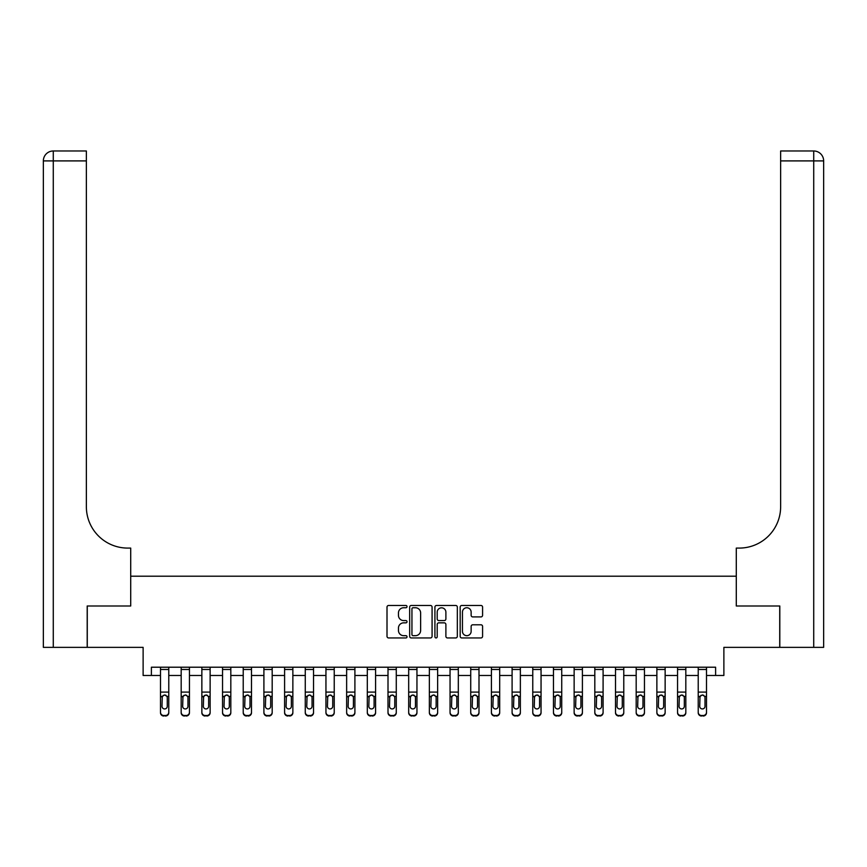 <?xml version="1.0" encoding="UTF-8"?>
<svg xmlns="http://www.w3.org/2000/svg" width="867" height="867" viewBox="0 0 867 867"><rect width="100%" height="100%" fill="white"/><g stroke="black" fill="none" stroke-linecap="round" stroke-linejoin="round"><path stroke-width="1.3" d="M407.024 606.607A1.138 1.138 0 0 0 405.886 605.469L388.633 605.469A1.626 1.626 0 0 0 387.007 607.095L387.007 636.324A1.626 1.626 0 0 0 388.633 637.949L405.886 637.949A1.138 1.138 0 0 0 407.024 636.812A1.138 1.138 0 0 0 405.886 635.674L403.654 635.674A5.202 5.202 0 0 1 398.462 630.482L398.462 628.044A5.202 5.202 0 0 1 403.654 622.842L405.886 622.842A1.138 1.138 0 0 0 407.024 621.704A1.138 1.138 0 0 0 405.886 620.577L403.654 620.577A5.202 5.202 0 0 1 398.462 615.375L398.462 612.936A5.202 5.202 0 0 1 403.654 607.745L405.886 607.745A1.138 1.138 0 0 0 407.024 606.607M480.968 616.914A1.626 1.626 0 0 0 482.583 615.288L482.583 607.095A1.626 1.626 0 0 0 480.968 605.469L461.797 605.469A1.626 1.626 0 0 0 460.171 607.095L460.171 636.324A1.626 1.626 0 0 0 461.797 637.949L480.968 637.949A1.626 1.626 0 0 0 482.583 636.324L482.583 626.418A1.626 1.626 0 0 0 480.968 624.793L472.764 624.793A1.626 1.626 0 0 0 471.139 626.418L471.139 631.328A4.346 4.346 0 0 1 466.793 635.674A4.346 4.346 0 0 1 462.447 631.328L462.447 612.091A4.346 4.346 0 0 1 466.793 607.745A4.346 4.346 0 0 1 471.139 612.091L471.139 615.288A1.626 1.626 0 0 0 472.764 616.914L480.968 616.914M151.389 675.48L151.389 667.211L715.611 667.211L715.611 675.48L723.88 675.48L723.88 647.356L779.726 647.356L779.726 605.99L736.289 605.99L736.289 576.208L130.711 576.208L130.711 605.99L130.711 548.085L127.731 548.085A41.367 41.367 0 0 1 86.364 506.718L86.364 160.904L53.277 160.904L53.277 647.356L87.199 647.356L87.199 605.99L130.711 605.99L87.274 605.99L87.274 647.356L143.12 647.356L143.12 675.48L160.493 675.48M432.08 607.095A1.626 1.626 0 0 0 430.455 605.469L411.294 605.469A1.626 1.626 0 0 0 409.668 607.095L409.668 636.324A1.626 1.626 0 0 0 411.294 637.949L430.455 637.949A1.626 1.626 0 0 0 432.08 636.324L432.08 607.095M436.545 605.469L455.706 605.469A1.626 1.626 0 0 1 457.332 607.095L457.332 636.324A1.626 1.626 0 0 1 455.706 637.949L447.513 637.949A1.626 1.626 0 0 1 445.887 636.324L445.887 624.468A1.626 1.626 0 0 0 444.262 622.842L438.821 622.842A1.626 1.626 0 0 0 437.196 624.468L437.196 636.812A1.138 1.138 0 0 1 436.058 637.949A1.138 1.138 0 0 1 434.92 636.812L434.92 607.095A1.626 1.626 0 0 1 436.545 605.469M168.772 675.48L181.181 675.48M189.45 675.48L201.859 675.48M210.128 675.48L222.537 675.48M230.817 675.48L243.226 675.48M251.495 675.48L263.904 675.48M272.184 675.48L284.593 675.48M292.862 675.48L305.271 675.48M313.54 675.48L325.949 675.48M334.228 675.48L346.637 675.48M354.906 675.48L367.315 675.48M375.584 675.48L388.004 675.48M396.273 675.48L408.682 675.48M416.951 675.48L429.36 675.48M437.64 675.48L450.049 675.48M458.318 675.48L470.727 675.48M478.996 675.48L491.416 675.48M499.685 675.48L512.094 675.48M520.363 675.48L532.772 675.48M541.051 675.48L553.46 675.48M561.729 675.48L574.138 675.48M582.407 675.48L594.816 675.48M603.096 675.48L615.505 675.48M623.774 675.48L636.183 675.48M644.463 675.48L656.872 675.48M665.141 675.48L677.55 675.48M685.819 675.48L698.228 675.48M706.507 675.48L715.611 675.48M413.082 607.745A1.138 1.138 0 0 0 411.944 608.883L411.944 634.536A1.138 1.138 0 0 0 413.082 635.674L415.434 635.674A5.202 5.202 0 0 0 420.625 630.482L420.625 612.936A5.202 5.202 0 0 0 415.434 607.745L413.082 607.745M445.887 612.167A4.346 4.346 0 0 0 441.541 607.821A4.346 4.346 0 0 0 437.196 612.167L437.196 618.951A1.626 1.626 0 0 0 438.821 620.577L444.262 620.577A1.626 1.626 0 0 0 445.887 618.951L445.887 612.167M160.493 667.211L160.493 712.219A3.305 3.284 -0 0 0 163.809 715.503L165.456 715.503A3.305 3.284 -0 0 0 168.772 712.219L168.772 712.739A3.305 3.284 180 0 1 165.456 716.023L165.456 715.503M168.772 696.895L168.772 712.739M167.277 706.312L167.277 697.599L167.277 706.312A2.644 2.623 180 0 1 164.632 708.935A2.644 2.623 180 0 0 167.277 706.312M161.988 706.822L161.988 706.312A2.644 2.623 180 0 0 164.632 708.935M163.245 695.323L161.988 697.393M166.009 695.323L164.632 694.933L166.984 696.374L167.277 697.599M168.772 667.211L168.772 712.219M163.809 715.503L165.456 716.023M163.809 716.023A3.305 3.284 180 0 1 160.493 712.739M160.493 696.374L162.281 696.374L161.988 706.312M162.281 696.374L164.632 694.933M181.181 667.211L181.181 712.219A3.305 3.284 -0 0 0 184.487 715.503L186.145 715.503A3.305 3.284 -0 0 0 189.45 712.219L189.45 712.739A3.305 3.284 180 0 1 186.145 716.023L186.145 715.503M189.45 696.895L189.45 712.739M187.966 706.312L187.966 697.599L187.966 706.312A2.644 2.623 180 0 1 185.31 708.935A2.644 2.623 180 0 0 187.966 706.312M182.666 706.822L182.666 706.312A2.644 2.623 180 0 0 185.31 708.935M183.934 695.323L182.666 697.393M186.698 695.323L185.31 694.933L187.662 696.374L187.966 697.599M201.859 667.211L201.859 712.219A3.305 3.284 -0 0 0 205.165 715.503L206.823 715.503A3.305 3.284 -0 0 0 210.128 712.219L210.128 712.739A3.305 3.284 180 0 1 206.823 716.023L206.823 715.503M210.128 696.895L210.128 712.739M208.644 706.312L208.644 697.599L208.644 706.312A2.644 2.623 180 0 1 205.999 708.935A2.644 2.623 180 0 0 208.644 706.312M203.344 706.822L203.344 706.312A2.644 2.623 180 0 0 205.999 708.935M204.612 695.323L203.344 697.393M207.376 695.323L205.999 694.933L208.351 696.374L208.644 697.599M222.537 667.211L222.537 712.219A3.305 3.284 -0 0 0 225.853 715.503L227.501 715.503A3.305 3.284 -0 0 0 230.817 712.219L230.817 712.739A3.305 3.284 180 0 1 227.501 716.023L227.501 715.503M230.817 696.895L230.817 712.739M229.321 706.312L229.321 697.599L229.321 706.312A2.644 2.623 180 0 1 226.677 708.935A2.644 2.623 180 0 0 229.321 706.312M224.033 706.822L224.033 706.312A2.644 2.623 180 0 0 226.677 708.935M225.301 695.323L224.033 697.393M228.054 695.323L226.677 694.933L229.029 696.374L229.321 697.599M189.45 667.211L189.45 712.219M184.487 715.503L186.145 716.023M184.487 716.023A3.305 3.284 180 0 1 181.181 712.739M181.181 696.374L182.959 696.374L182.666 706.312M182.959 696.374L185.31 694.933M210.128 667.211L210.128 712.219M205.165 715.503L206.823 716.023M205.165 716.023A3.305 3.284 180 0 1 201.859 712.739M201.859 696.374L203.637 696.374L203.344 706.312M203.637 696.374L205.999 694.933M230.817 667.211L230.817 712.219M225.853 715.503L227.501 716.023M225.853 716.023A3.305 3.284 180 0 1 222.537 712.739M222.537 696.374L224.325 696.374L224.033 706.312M224.325 696.374L226.677 694.933M243.226 667.211L243.226 712.219A3.305 3.284 -0 0 0 246.531 715.503L248.19 715.503A3.305 3.284 -0 0 0 251.495 712.219L251.495 712.739A3.305 3.284 180 0 1 248.19 716.023L248.19 715.503M251.495 696.895L251.495 712.739M250.01 706.312L250.01 697.599L250.01 706.312A2.644 2.623 180 0 1 247.355 708.935A2.644 2.623 180 0 0 250.01 706.312M244.711 706.822L244.711 706.312A2.644 2.623 180 0 0 247.355 708.935M245.979 695.323L244.711 697.393M248.742 695.323L247.355 694.933L249.718 696.374L250.01 697.599M251.495 667.211L251.495 712.219M246.531 715.503L248.19 716.023M246.531 716.023A3.305 3.284 180 0 1 243.226 712.739M243.226 696.374L245.003 696.374L244.711 706.312M245.003 696.374L247.355 694.933M53.277 647.356L43.35 647.356L43.35 160.904A9.927 9.927 0 0 1 53.277 150.977L86.364 150.977L86.364 160.904M127.731 548.085A41.367 41.367 0 0 1 86.364 506.718M43.35 160.904A9.927 9.927 0 0 1 53.277 150.977L53.277 160.904L43.35 160.904M779.801 605.99L736.289 605.99L736.289 548.085L739.269 548.085A41.367 41.367 0 0 0 780.636 506.718L780.636 150.977L813.723 150.977A9.927 9.927 0 0 1 823.65 160.904L823.65 647.356L779.801 647.356L779.801 605.99M739.269 548.085A41.367 41.367 0 0 0 780.636 506.718M813.723 647.356L813.723 150.977A9.927 9.927 0 0 1 823.65 160.904L780.636 160.904M263.904 667.211L263.904 712.219A3.305 3.284 -0 0 0 267.209 715.503L268.868 715.503A3.305 3.284 -0 0 0 272.184 712.219L272.184 712.739A3.305 3.284 180 0 1 268.868 716.023L268.868 715.503M272.184 696.895L272.184 712.739M270.688 706.312L270.688 697.599L270.688 706.312A2.644 2.623 180 0 1 268.044 708.935A2.644 2.623 180 0 0 270.688 706.312M265.4 706.822L265.4 706.312A2.644 2.623 180 0 0 268.044 708.935M266.657 695.323L265.4 697.393M269.42 695.323L268.044 694.933L270.396 696.374L270.688 697.599M284.593 667.211L284.593 712.219A3.305 3.284 -0 0 0 287.898 715.503L289.556 715.503A3.305 3.284 -0 0 0 292.862 712.219L292.862 712.739A3.305 3.284 180 0 1 289.556 716.023L289.556 715.503M292.862 696.895L292.862 712.739M291.366 706.312L291.366 697.599L291.366 706.312A2.644 2.623 180 0 1 288.722 708.935A2.644 2.623 180 0 0 291.366 706.312M286.077 706.822L286.077 706.312A2.644 2.623 180 0 0 288.722 708.935M287.345 695.323L286.077 697.393M290.109 695.323L288.722 694.933L291.074 696.374L291.366 697.599M305.271 667.211L305.271 712.219A3.305 3.284 -0 0 0 308.576 715.503L310.234 715.503A3.305 3.284 -0 0 0 313.54 712.219L313.54 712.739A3.305 3.284 180 0 1 310.234 716.023L310.234 715.503M313.54 696.895L313.54 712.739M312.055 706.312L312.055 697.599L312.055 706.312A2.644 2.623 180 0 1 309.411 708.935A2.644 2.623 180 0 0 312.055 706.312M306.755 706.822L306.755 706.312A2.644 2.623 180 0 0 309.411 708.935M308.023 695.323L306.755 697.393M310.787 695.323L309.411 694.933L311.762 696.374L312.055 697.599M325.949 667.211L325.949 712.219A3.305 3.284 -0 0 0 329.265 715.503L330.912 715.503A3.305 3.284 -0 0 0 334.228 712.219L334.228 712.739A3.305 3.284 180 0 1 330.912 716.023L330.912 715.503M334.228 696.895L334.228 712.739M332.733 706.312L332.733 697.599L332.733 706.312A2.644 2.623 180 0 1 330.089 708.935A2.644 2.623 180 0 0 332.733 706.312M327.444 706.822L327.444 706.312A2.644 2.623 180 0 0 330.089 708.935M328.712 695.323L327.444 697.393M331.465 695.323L330.089 694.933L332.44 696.374L332.733 697.599M346.637 667.211L346.637 712.219A3.305 3.284 -0 0 0 349.943 715.503L351.601 715.503A3.305 3.284 -0 0 0 354.906 712.219L354.906 712.739A3.305 3.284 180 0 1 351.601 716.023L351.601 715.503M354.906 696.895L354.906 712.739M353.422 706.312L353.422 697.599L353.422 706.312A2.644 2.623 180 0 1 350.767 708.935A2.644 2.623 180 0 0 353.422 706.312M348.122 706.822L348.122 706.312A2.644 2.623 180 0 0 350.767 708.935M349.39 695.323L348.122 697.393M352.154 695.323L350.767 694.933L353.129 696.374L353.422 697.599M272.184 667.211L272.184 712.219M267.209 715.503L268.868 716.023M267.209 716.023A3.305 3.284 180 0 1 263.904 712.739M263.904 696.374L265.692 696.374L265.4 706.312M265.692 696.374L268.044 694.933M292.862 667.211L292.862 712.219M287.898 715.503L289.556 716.023M287.898 716.023A3.305 3.284 180 0 1 284.593 712.739M284.593 696.374L286.37 696.374L286.077 706.312M286.37 696.374L288.722 694.933M313.54 667.211L313.54 712.219M308.576 715.503L310.234 716.023M308.576 716.023A3.305 3.284 180 0 1 305.271 712.739M305.271 696.374L307.048 696.374L306.755 706.312M307.048 696.374L309.411 694.933M334.228 667.211L334.228 712.219M329.265 715.503L330.912 716.023M329.265 716.023A3.305 3.284 180 0 1 325.949 712.739M325.949 696.374L327.737 696.374L327.444 706.312M327.737 696.374L330.089 694.933M354.906 667.211L354.906 712.219M349.943 715.503L351.601 716.023M349.943 716.023A3.305 3.284 180 0 1 346.637 712.739M346.637 696.374L348.415 696.374L348.122 706.312M348.415 696.374L350.767 694.933M367.315 667.211L367.315 712.219A3.305 3.284 -0 0 0 370.621 715.503L372.279 715.503A3.305 3.284 -0 0 0 375.584 712.219L375.584 712.739A3.305 3.284 180 0 1 372.279 716.023L372.279 715.503M375.584 696.895L375.584 712.739M374.1 706.312L374.1 697.599L374.1 706.312A2.644 2.623 180 0 1 371.455 708.935A2.644 2.623 180 0 0 374.1 706.312M368.811 706.822L368.811 706.312A2.644 2.623 180 0 0 371.455 708.935M370.068 695.323L368.811 697.393M372.832 695.323L371.455 694.933L373.807 696.374L374.1 697.599M375.584 667.211L375.584 712.219M370.621 715.503L372.279 716.023M370.621 716.023A3.305 3.284 180 0 1 367.315 712.739M367.315 696.374L369.104 696.374L368.811 706.312M369.104 696.374L371.455 694.933M388.004 667.211L388.004 712.219A3.305 3.284 -0 0 0 391.31 715.503L392.968 715.503A3.305 3.284 -0 0 0 396.273 712.219L396.273 712.739A3.305 3.284 180 0 1 392.968 716.023L392.968 715.503M396.273 696.895L396.273 712.739M394.778 706.312L394.778 697.599L394.778 706.312A2.644 2.623 180 0 1 392.133 708.935A2.644 2.623 180 0 0 394.778 706.312M389.489 706.822L389.489 706.312A2.644 2.623 180 0 0 392.133 708.935M390.757 695.323L389.489 697.393M393.52 695.323L392.133 694.933L394.485 696.374L394.778 697.599M396.273 667.211L396.273 712.219M391.31 715.503L392.968 716.023M391.31 716.023A3.305 3.284 180 0 1 388.004 712.739M388.004 696.374L389.782 696.374L389.489 706.312M389.782 696.374L392.133 694.933M408.682 667.211L408.682 712.219A3.305 3.284 -0 0 0 411.988 715.503L413.646 715.503A3.305 3.284 -0 0 0 416.951 712.219L416.951 712.739A3.305 3.284 180 0 1 413.646 716.023L413.646 715.503M416.951 696.895L416.951 712.739M415.466 706.312L415.466 697.599L415.466 706.312A2.644 2.623 180 0 1 412.822 708.935A2.644 2.623 180 0 0 415.466 706.312M410.167 706.822L410.167 706.312A2.644 2.623 180 0 0 412.822 708.935M411.435 695.323L410.167 697.393M414.198 695.323L412.822 694.933L415.174 696.374L415.466 697.599M416.951 667.211L416.951 712.219M411.988 715.503L413.646 716.023M411.988 716.023A3.305 3.284 180 0 1 408.682 712.739M408.682 696.374L410.459 696.374L410.167 706.312M410.459 696.374L412.822 694.933M429.36 667.211L429.36 712.219A3.305 3.284 -0 0 0 432.676 715.503L434.324 715.503A3.305 3.284 -0 0 0 437.64 712.219L437.64 712.739A3.305 3.284 180 0 1 434.324 716.023L434.324 715.503M437.64 696.895L437.64 712.739M436.144 706.312L436.144 697.599L436.144 706.312A2.644 2.623 180 0 1 433.5 708.935A2.644 2.623 180 0 0 436.144 706.312M430.856 706.822L430.856 706.312A2.644 2.623 180 0 0 433.5 708.935M432.124 695.323L430.856 697.393M434.876 695.323L433.5 694.933L435.852 696.374L436.144 697.599M437.64 667.211L437.64 712.219M432.676 715.503L434.324 716.023M432.676 716.023A3.305 3.284 180 0 1 429.36 712.739M429.36 696.374L431.148 696.374L430.856 706.312M431.148 696.374L433.5 694.933M450.049 667.211L450.049 712.219A3.305 3.284 -0 0 0 453.354 715.503L455.012 715.503A3.305 3.284 -0 0 0 458.318 712.219L458.318 712.739A3.305 3.284 180 0 1 455.012 716.023L455.012 715.503M458.318 696.895L458.318 712.739M456.833 706.312L456.833 697.599L456.833 706.312A2.644 2.623 180 0 1 454.178 708.935A2.644 2.623 180 0 0 456.833 706.312M451.534 706.822L451.534 706.312A2.644 2.623 180 0 0 454.178 708.935M452.802 695.323L451.534 697.393M455.565 695.323L454.178 694.933L456.541 696.374L456.833 697.599M458.318 667.211L458.318 712.219M453.354 715.503L455.012 716.023M453.354 716.023A3.305 3.284 180 0 1 450.049 712.739M450.049 696.374L451.826 696.374L451.534 706.312M451.826 696.374L454.178 694.933M470.727 667.211L470.727 712.219A3.305 3.284 -0 0 0 474.032 715.503L475.69 715.503A3.305 3.284 -0 0 0 478.996 712.219L478.996 712.739A3.305 3.284 180 0 1 475.69 716.023L475.69 715.503M478.996 696.895L478.996 712.739M477.511 706.312L477.511 697.599L477.511 706.312A2.644 2.623 180 0 1 474.867 708.935A2.644 2.623 180 0 0 477.511 706.312M472.222 706.822L472.222 706.312A2.644 2.623 180 0 0 474.867 708.935M473.48 695.323L472.222 697.393M476.243 695.323L474.867 694.933L477.218 696.374L477.511 697.599M478.996 667.211L478.996 712.219M474.032 715.503L475.69 716.023M474.032 716.023A3.305 3.284 180 0 1 470.727 712.739M470.727 696.374L472.515 696.374L472.222 706.312M472.515 696.374L474.867 694.933M491.416 667.211L491.416 712.219A3.305 3.284 -0 0 0 494.721 715.503L496.379 715.503A3.305 3.284 -0 0 0 499.685 712.219L499.685 712.739A3.305 3.284 180 0 1 496.379 716.023L496.379 715.503M499.685 696.895L499.685 712.739M498.189 706.312L498.189 697.599L498.189 706.312A2.644 2.623 180 0 1 495.545 708.935A2.644 2.623 180 0 0 498.189 706.312M492.9 706.822L492.9 706.312A2.644 2.623 180 0 0 495.545 708.935M494.168 695.323L492.9 697.393M496.932 695.323L495.545 694.933L497.896 696.374L498.189 697.599M512.094 667.211L512.094 712.219A3.305 3.284 -0 0 0 515.399 715.503L517.057 715.503A3.305 3.284 -0 0 0 520.363 712.219L520.363 712.739A3.305 3.284 180 0 1 517.057 716.023L517.057 715.503M520.363 696.895L520.363 712.739M518.878 706.312L518.878 697.599L518.878 706.312A2.644 2.623 180 0 1 516.233 708.935A2.644 2.623 180 0 0 518.878 706.312M513.578 706.822L513.578 706.312A2.644 2.623 180 0 0 516.233 708.935M514.846 695.323L513.578 697.393M517.61 695.323L516.233 694.933L518.585 696.374L518.878 697.599M532.772 667.211L532.772 712.219A3.305 3.284 -0 0 0 536.088 715.503L537.735 715.503A3.305 3.284 -0 0 0 541.051 712.219L541.051 712.739A3.305 3.284 180 0 1 537.735 716.023L537.735 715.503M541.051 696.895L541.051 712.739M539.556 706.312L539.556 697.599L539.556 706.312A2.644 2.623 180 0 1 536.911 708.935A2.644 2.623 180 0 0 539.556 706.312M534.267 706.822L534.267 706.312A2.644 2.623 180 0 0 536.911 708.935M535.535 695.323L534.267 697.393M538.288 695.323L536.911 694.933L539.263 696.374L539.556 697.599M553.46 667.211L553.46 712.219A3.305 3.284 -0 0 0 556.766 715.503L558.424 715.503A3.305 3.284 -0 0 0 561.729 712.219L561.729 712.739A3.305 3.284 180 0 1 558.424 716.023L558.424 715.503M561.729 696.895L561.729 712.739M560.245 706.312L560.245 697.599L560.245 706.312A2.644 2.623 180 0 1 557.589 708.935A2.644 2.623 180 0 0 560.245 706.312M554.945 706.822L554.945 706.312A2.644 2.623 180 0 0 557.589 708.935M556.213 695.323L554.945 697.393M558.977 695.323L557.589 694.933L559.952 696.374L560.245 697.599M574.138 667.211L574.138 712.219A3.305 3.284 -0 0 0 577.444 715.503L579.102 715.503A3.305 3.284 -0 0 0 582.407 712.219L582.407 712.739A3.305 3.284 180 0 1 579.102 716.023L579.102 715.503M582.407 696.895L582.407 712.739M580.923 706.312L580.923 697.599L580.923 706.312A2.644 2.623 180 0 1 578.278 708.935A2.644 2.623 180 0 0 580.923 706.312M575.634 706.822L575.634 706.312A2.644 2.623 180 0 0 578.278 708.935M576.891 695.323L575.634 697.393M579.655 695.323L578.278 694.933L580.63 696.374L580.923 697.599M594.816 667.211L594.816 712.219A3.305 3.284 -0 0 0 598.132 715.503L599.791 715.503A3.305 3.284 -0 0 0 603.096 712.219L603.096 712.739A3.305 3.284 180 0 1 599.791 716.023L599.791 715.503M603.096 696.895L603.096 712.739M601.6 706.312L601.6 697.599L601.6 706.312A2.644 2.623 180 0 1 598.956 708.935A2.644 2.623 180 0 0 601.6 706.312M596.312 706.822L596.312 706.312A2.644 2.623 180 0 0 598.956 708.935M597.58 695.323L596.312 697.393M600.343 695.323L598.956 694.933L601.308 696.374L601.6 697.599M615.505 667.211L615.505 712.219A3.305 3.284 -0 0 0 618.81 715.503L620.469 715.503A3.305 3.284 -0 0 0 623.774 712.219L623.774 712.739A3.305 3.284 180 0 1 620.469 716.023L620.469 715.503M623.774 696.895L623.774 712.739M622.289 706.312L622.289 697.599L622.289 706.312A2.644 2.623 180 0 1 619.645 708.935A2.644 2.623 180 0 0 622.289 706.312M616.99 706.822L616.99 706.312A2.644 2.623 180 0 0 619.645 708.935M618.258 695.323L616.99 697.393M621.021 695.323L619.645 694.933L621.997 696.374L622.289 697.599M636.183 667.211L636.183 712.219A3.305 3.284 -0 0 0 639.499 715.503L641.147 715.503A3.305 3.284 -0 0 0 644.463 712.219L644.463 712.739A3.305 3.284 180 0 1 641.147 716.023L641.147 715.503M644.463 696.895L644.463 712.739M642.967 706.312L642.967 697.599L642.967 706.312A2.644 2.623 180 0 1 640.323 708.935A2.644 2.623 180 0 0 642.967 706.312M637.678 706.822L637.678 706.312A2.644 2.623 180 0 0 640.323 708.935M638.946 695.323L637.678 697.393M641.699 695.323L640.323 694.933L642.675 696.374L642.967 697.599M656.872 667.211L656.872 712.219A3.305 3.284 -0 0 0 660.177 715.503L661.835 715.503A3.305 3.284 -0 0 0 665.141 712.219L665.141 712.739A3.305 3.284 180 0 1 661.835 716.023L661.835 715.503M665.141 696.895L665.141 712.739M663.656 706.312L663.656 697.599L663.656 706.312A2.644 2.623 180 0 1 661.001 708.935A2.644 2.623 180 0 0 663.656 706.312M658.356 706.822L658.356 706.312A2.644 2.623 180 0 0 661.001 708.935M659.624 695.323L658.356 697.393M662.388 695.323L661.001 694.933L663.363 696.374L663.656 697.599M677.55 667.211L677.55 712.219A3.305 3.284 -0 0 0 680.855 715.503L682.513 715.503A3.305 3.284 -0 0 0 685.819 712.219L685.819 712.739A3.305 3.284 180 0 1 682.513 716.023L682.513 715.503M685.819 696.895L685.819 712.739M684.334 706.312L684.334 697.599L684.334 706.312A2.644 2.623 180 0 1 681.69 708.935A2.644 2.623 180 0 0 684.334 706.312M679.034 706.822L679.034 706.312A2.644 2.623 180 0 0 681.69 708.935M680.302 695.323L679.034 697.393M683.066 695.323L681.69 694.933L684.041 696.374L684.334 697.599M698.228 667.211L698.228 712.219A3.305 3.284 -0 0 0 701.544 715.503L703.191 715.503A3.305 3.284 -0 0 0 706.507 712.219L706.507 712.739A3.305 3.284 180 0 1 703.191 716.023L703.191 715.503M706.507 696.895L706.507 712.739M705.012 706.312L705.012 697.599L705.012 706.312A2.644 2.623 180 0 1 702.368 708.935A2.644 2.623 180 0 0 705.012 706.312M699.723 706.822L699.723 706.312A2.644 2.623 180 0 0 702.368 708.935M700.991 695.323L699.723 697.393M703.755 695.323L702.368 694.933L704.719 696.374L705.012 697.599M499.685 667.211L499.685 712.219M494.721 715.503L496.379 716.023M494.721 716.023A3.305 3.284 180 0 1 491.416 712.739M491.416 696.374L493.193 696.374L492.9 706.312M493.193 696.374L495.545 694.933M520.363 667.211L520.363 712.219M515.399 715.503L517.057 716.023M515.399 716.023A3.305 3.284 180 0 1 512.094 712.739M512.094 696.374L513.871 696.374L513.578 706.312M513.871 696.374L516.233 694.933M541.051 667.211L541.051 712.219M536.088 715.503L537.735 716.023M536.088 716.023A3.305 3.284 180 0 1 532.772 712.739M532.772 696.374L534.56 696.374L534.267 706.312M534.56 696.374L536.911 694.933M561.729 667.211L561.729 712.219M556.766 715.503L558.424 716.023M556.766 716.023A3.305 3.284 180 0 1 553.46 712.739M553.46 696.374L555.238 696.374L554.945 706.312M555.238 696.374L557.589 694.933M582.407 667.211L582.407 712.219M577.444 715.503L579.102 716.023M577.444 716.023A3.305 3.284 180 0 1 574.138 712.739M574.138 696.374L575.926 696.374L575.634 706.312M575.926 696.374L578.278 694.933M603.096 667.211L603.096 712.219M598.132 715.503L599.791 716.023M598.132 716.023A3.305 3.284 180 0 1 594.816 712.739M594.816 696.374L596.604 696.374L596.312 706.312M596.604 696.374L598.956 694.933M623.774 667.211L623.774 712.219M618.81 715.503L620.469 716.023M618.81 716.023A3.305 3.284 180 0 1 615.505 712.739M615.505 696.374L617.282 696.374L616.99 706.312M617.282 696.374L619.645 694.933M644.463 667.211L644.463 712.219M639.499 715.503L641.147 716.023M639.499 716.023A3.305 3.284 180 0 1 636.183 712.739M636.183 696.374L637.971 696.374L637.678 706.312M637.971 696.374L640.323 694.933M665.141 667.211L665.141 712.219M660.177 715.503L661.835 716.023M660.177 716.023A3.305 3.284 180 0 1 656.872 712.739M656.872 696.374L658.649 696.374L658.356 706.312M658.649 696.374L661.001 694.933M685.819 667.211L685.819 712.219M680.855 715.503L682.513 716.023M680.855 716.023A3.305 3.284 180 0 1 677.55 712.739M677.55 696.374L679.338 696.374L679.034 706.312M679.338 696.374L681.69 694.933M706.507 667.211L706.507 712.219M701.544 715.503L703.191 716.023M701.544 716.023A3.305 3.284 180 0 1 698.228 712.739M698.228 696.374L700.016 696.374L699.723 706.312M700.016 696.374L702.368 694.933M166.984 696.374L168.772 696.374M160.493 692.094L168.772 692.094M160.493 669.476L168.772 669.476M187.662 696.374L189.45 696.374M181.181 692.094L189.45 692.094M181.181 669.476L189.45 669.476M208.351 696.374L210.128 696.374M201.859 692.094L210.128 692.094M201.859 669.476L210.128 669.476M229.029 696.374L230.817 696.374M222.537 692.094L230.817 692.094M222.537 669.476L230.817 669.476M249.718 696.374L251.495 696.374M243.226 692.094L251.495 692.094M243.226 669.476L251.495 669.476M270.396 696.374L272.184 696.374M263.904 692.094L272.184 692.094M263.904 669.476L272.184 669.476M291.074 696.374L292.862 696.374M284.593 692.094L292.862 692.094M284.593 669.476L292.862 669.476M311.762 696.374L313.54 696.374M305.271 692.094L313.54 692.094M305.271 669.476L313.54 669.476M332.44 696.374L334.228 696.374M325.949 692.094L334.228 692.094M325.949 669.476L334.228 669.476M353.129 696.374L354.906 696.374M346.637 692.094L354.906 692.094M346.637 669.476L354.906 669.476M373.807 696.374L375.584 696.374M367.315 692.094L375.584 692.094M367.315 669.476L375.584 669.476M394.485 696.374L396.273 696.374M388.004 692.094L396.273 692.094M388.004 669.476L396.273 669.476M415.174 696.374L416.951 696.374M408.682 692.094L416.951 692.094M408.682 669.476L416.951 669.476M435.852 696.374L437.64 696.374M429.36 692.094L437.64 692.094M429.36 669.476L437.64 669.476M456.541 696.374L458.318 696.374M450.049 692.094L458.318 692.094M450.049 669.476L458.318 669.476M477.218 696.374L478.996 696.374M470.727 692.094L478.996 692.094M470.727 669.476L478.996 669.476M497.896 696.374L499.685 696.374M491.416 692.094L499.685 692.094M491.416 669.476L499.685 669.476M518.585 696.374L520.363 696.374M512.094 692.094L520.363 692.094M512.094 669.476L520.363 669.476M539.263 696.374L541.051 696.374M532.772 692.094L541.051 692.094M532.772 669.476L541.051 669.476M559.952 696.374L561.729 696.374M553.46 692.094L561.729 692.094M553.46 669.476L561.729 669.476M580.63 696.374L582.407 696.374M574.138 692.094L582.407 692.094M574.138 669.476L582.407 669.476M601.308 696.374L603.096 696.374M594.816 692.094L603.096 692.094M594.816 669.476L603.096 669.476M621.997 696.374L623.774 696.374M615.505 692.094L623.774 692.094M615.505 669.476L623.774 669.476M642.675 696.374L644.463 696.374M636.183 692.094L644.463 692.094M636.183 669.476L644.463 669.476M663.363 696.374L665.141 696.374M656.872 692.094L665.141 692.094M656.872 669.476L665.141 669.476M684.041 696.374L685.819 696.374M677.55 692.094L685.819 692.094M677.55 669.476L685.819 669.476M704.719 696.374L706.507 696.374M698.228 692.094L706.507 692.094M698.228 669.476L706.507 669.476"/></g></svg>
